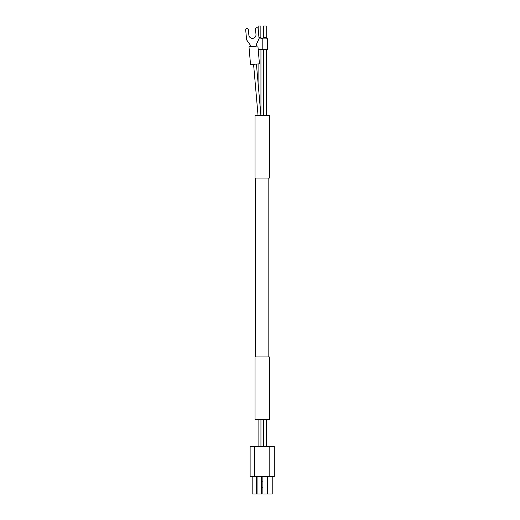 <?xml version="1.0" encoding="UTF-8"?>
<svg xmlns="http://www.w3.org/2000/svg" width="520" height="520" viewBox="0 0 520 520"><rect width="100%" height="100%" fill="white"/><g stroke="black" fill="none" stroke-linecap="round" stroke-linejoin="round"><path stroke-width="0.78" d="M272.22 476.469L272.22 494L262.873 494L262.873 476.469M261.534 476.469L261.534 494L252.187 494L252.187 476.469M274.281 476.469L250.127 476.469L250.127 446.413L274.281 446.413L274.281 476.469M262.873 487.201L261.534 487.201M262.873 481.832L261.534 481.832M263.458 446.413L263.458 419.575M258.089 446.413L258.089 419.575M255.047 419.575L269.36 419.575L269.36 356.96L255.047 356.96L255.047 419.575M255.587 356.96L255.587 178.061M255.047 178.061L269.36 178.061L269.36 115.447L255.047 115.447L255.047 178.061M258.18 28.788L258.18 26L260.865 26L260.865 37.629L262.204 38.896L267.572 38.896L266.227 37.629L266.227 26L263.543 26L263.543 37.629L266.227 37.629M256.555 46.118L256.406 44.337L259.051 38.714L258.193 28.912A1.339 1.339 0 0 0 256.744 27.697A1.339 1.339 0 0 0 255.522 29.146L255.989 34.495A3.575 3.575 0 0 1 252.739 38.37A3.575 3.575 0 0 1 248.859 35.12L248.391 29.77A1.339 1.339 0 0 0 246.942 28.555A1.339 1.339 0 0 0 245.719 30.004L246.578 39.806L250.166 44.883L250.322 46.664M258.96 37.629L260.865 37.629M258.967 38.896L262.204 38.896L263.543 37.629M248.983 46.781L257.894 46.001L259.454 63.824L250.542 64.603L248.983 46.781M258.213 49.614L267.572 49.614L267.572 38.896M263.458 115.447L263.458 49.614M258.089 83.116L258.089 63.941M258.043 115.447L253.572 64.337M254.599 476.469L254.599 446.413M269.808 476.469L269.808 446.413M267.345 494L267.345 476.469M267.748 494L267.748 476.469M256.659 494L256.659 476.469M257.062 494L257.062 476.469M266.318 446.413L266.318 419.575M260.949 446.413L260.949 419.575M268.82 356.96L268.82 178.061M262.204 49.614L262.204 38.896M256.834 46.091L256.834 43.414M266.318 115.447L266.318 49.614M260.949 115.447L260.949 49.614M260.917 115.447L256.425 64.09"/></g></svg>
